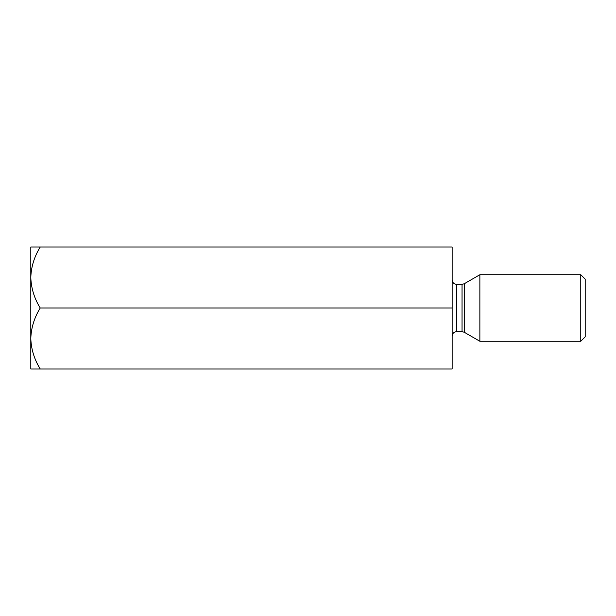 <?xml version="1.0" encoding="UTF-8"?>
<svg xmlns="http://www.w3.org/2000/svg" width="616" height="616" viewBox="0 0 616 616"><rect width="100%" height="100%" fill="white"/><g stroke="black" fill="none" stroke-linecap="round" stroke-linejoin="round"><path stroke-width="0.92" d="M452.144 308L452.144 368.984L40.233 368.984C34.342 359.49 31.193 349.326 30.8 338.492L30.8 247.016L452.144 247.016L452.144 308L40.233 308C34.342 298.506 31.193 288.342 30.8 277.508C31.162 266.797 34.303 256.633 40.233 247.016M30.8 339.701L30.8 338.492C31.162 327.781 34.303 317.617 40.233 308M30.8 338.492L30.8 368.984L40.233 368.984M479.864 308L479.864 274.736L580.765 274.736L580.765 341.264L479.864 341.264L479.864 308M580.765 274.736L585.2 279.171L585.2 336.829L580.765 341.264M462.046 284.338L456.579 284.338L456.579 331.662L462.046 331.662L462.046 284.338L464.264 283.745L464.264 332.255L479.864 341.264M464.264 283.745L479.864 274.736M456.579 331.662C453.907 331.901 452.429 333.379 452.144 336.097M456.579 284.338C453.907 284.099 452.429 282.621 452.144 279.903M464.264 332.255L462.046 331.662"/></g></svg>
